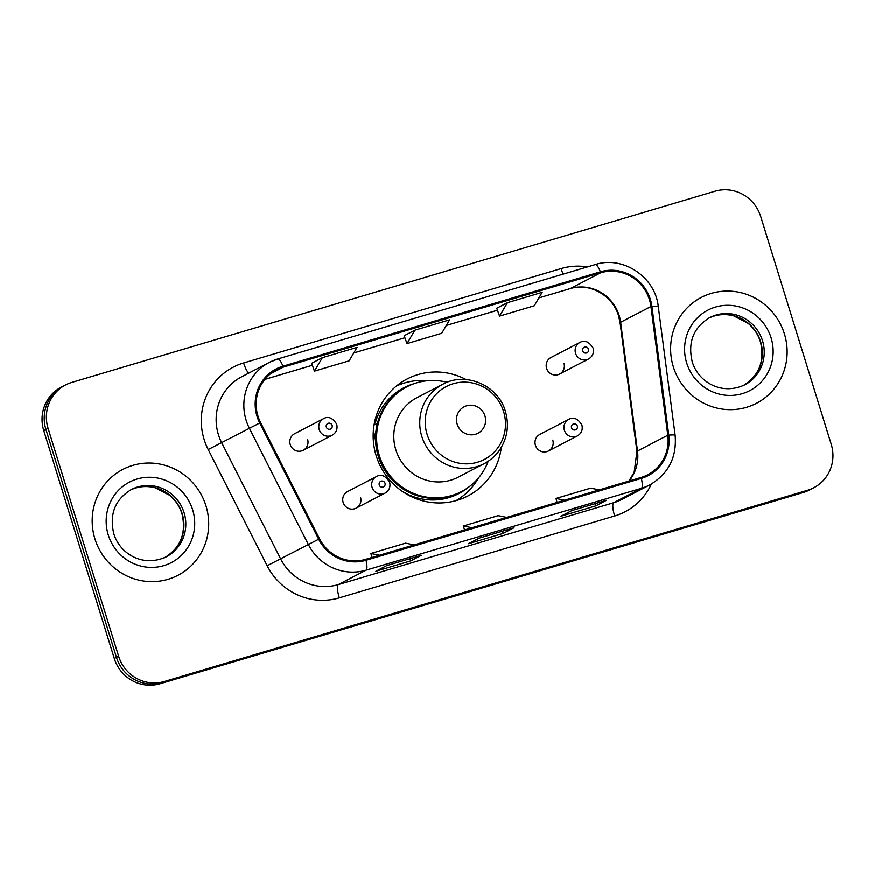 <?xml version="1.0" encoding="UTF-8"?>
<svg xmlns="http://www.w3.org/2000/svg" width="875" height="875" viewBox="0 0 875 875"><rect width="100%" height="100%" fill="white"/><g stroke="black" fill="none" stroke-linecap="round" stroke-linejoin="round"><path stroke-width="1.31" d="M466.058 379.575A65.909 63.897 62.5 0 0 407.083 379.028A65.909 63.897 62.5 0 0 376.184 455.733A65.909 63.897 62.5 0 0 467.917 495.972A65.909 63.897 62.5 0 0 501.32 447.366M457.133 500.358A65.909 63.897 62.5 0 0 458.883 498.914M548.406 451.019L577.369 435.958A9.33 9.045 -117.5 0 1 564.386 430.259A9.33 9.045 -117.5 0 1 568.761 419.409L539.798 434.47A9.33 9.045 62.5 0 0 535.434 445.32A9.33 9.045 62.5 0 0 548.406 451.019A9.33 9.045 62.5 0 0 552.781 440.158M356.136 508.178L385.098 493.117A9.33 9.045 -117.5 0 1 372.116 487.419A9.33 9.045 -117.5 0 1 376.491 476.569L347.528 491.63A9.33 9.045 62.5 0 0 343.153 502.48A9.33 9.045 62.5 0 0 356.136 508.178A9.33 9.045 62.5 0 0 360.511 497.328M559.584 374.084L588.547 359.012A9.33 9.045 -117.5 0 1 575.564 353.325A9.33 9.045 -117.5 0 1 579.939 342.464L550.977 357.536A9.33 9.045 62.5 0 0 546.612 368.386A9.33 9.045 62.5 0 0 559.584 374.084A9.33 9.045 62.5 0 0 563.959 363.223M303.231 450.297L332.183 435.236A9.33 9.045 -117.5 0 1 319.2 429.538A9.33 9.045 -117.5 0 1 323.575 418.688L294.613 433.748A9.33 9.045 62.5 0 0 290.248 444.598A9.33 9.045 62.5 0 0 303.231 450.297A9.33 9.045 62.5 0 0 307.595 439.447M399.492 384.738A65.909 63.897 62.5 0 0 397.305 385.35M65.57 384.956L61.239 387.209A37.308 36.17 62.5 0 0 43.75 430.631L114.286 658.492A37.308 36.17 62.5 0 0 160.016 683.78L803.239 492.548A37.308 36.17 62.5 0 0 809.43 490.044L811.595 488.917A37.308 36.17 62.5 0 1 805.405 491.422A37.308 36.17 62.5 0 0 811.595 488.917L813.761 487.791A37.308 36.17 62.5 0 0 831.25 444.369L760.714 216.508A37.308 36.17 62.5 0 0 714.984 191.22L71.761 382.452A37.308 36.17 62.5 0 0 65.57 384.956A37.308 36.17 62.5 0 0 48.081 428.378L118.617 656.239A37.308 36.17 62.5 0 0 164.347 681.527L807.57 490.295A37.308 36.17 62.5 0 0 813.761 487.791M118.617 656.239L116.452 657.366A37.308 36.17 62.5 0 0 162.181 682.653L805.405 491.422L162.181 682.653A37.308 36.17 62.5 0 1 116.452 657.366L45.916 429.505L116.452 657.366L114.286 658.492M63.405 386.083A37.308 36.17 62.5 0 0 45.916 429.505A37.308 36.17 62.5 0 1 63.405 386.083M94.916 538.869A59.697 57.87 62.5 0 0 177.997 575.312A59.697 57.87 62.5 0 0 205.975 505.848A59.697 57.87 62.5 0 0 122.894 469.405A59.697 57.87 62.5 0 0 94.916 538.869A59.697 57.87 62.5 0 0 177.997 575.312A59.697 57.87 62.5 0 0 205.975 505.848A59.697 57.87 62.5 0 0 122.894 469.405A59.697 57.87 62.5 0 0 94.916 538.869M673.356 366.898A59.697 57.87 62.5 0 0 756.427 403.342A59.697 57.87 62.5 0 0 784.416 333.878A59.697 57.87 62.5 0 0 701.334 297.434A59.697 57.87 62.5 0 0 673.356 366.898A59.697 57.87 62.5 0 0 756.427 403.342A59.697 57.87 62.5 0 0 784.416 333.878A59.697 57.87 62.5 0 0 701.334 297.434A59.697 57.87 62.5 0 0 673.356 366.898M257.983 416.15A39.791 38.577 -117.5 0 1 276.642 369.841A39.791 38.577 -117.5 0 1 283.248 367.172L600.698 272.792A39.791 38.577 -117.5 0 1 650.945 306.523L667.811 435.258A39.791 38.577 -117.5 0 1 647.675 474.808A39.791 38.577 -117.5 0 1 641.069 477.488L365.728 559.344A39.791 38.577 -117.5 0 1 319.55 538.803L260.586 422.581A39.791 38.577 -117.5 0 1 257.983 416.15M257.053 416.423A40.786 39.539 62.5 0 0 259.722 423.019L318.686 539.23A40.786 39.539 62.5 0 0 366.012 560.295L641.364 478.428A40.786 39.539 62.5 0 0 668.773 435.159L651.908 306.425A40.786 39.539 62.5 0 0 600.403 271.841L282.953 366.22A40.786 39.539 62.5 0 0 257.053 416.423M496.738 308.252L507.456 302.684L499.548 316.127L496.738 308.252M322.35 357.711L314.442 371.153L349.147 360.839L357.055 347.397L322.35 357.711L311.642 363.311M404.184 335.77L414.903 330.192L406.995 343.645L404.184 335.77M421.422 555.319L410.594 560.952L375.889 571.266L386.717 565.633L421.422 555.319A9.953 2.395 -106.6 0 1 421.312 555.362L386.662 565.666M606.517 500.292L595.7 505.914L560.984 516.239L571.812 510.606L606.517 500.292A9.953 2.395 -106.6 0 1 606.419 500.325L571.769 510.628M513.975 527.8L503.147 533.433L468.442 543.747L479.27 538.125L513.975 527.8A9.953 2.395 -106.6 0 1 513.866 527.844L479.216 538.147M499.548 316.127L534.253 305.812L542.161 292.359L507.456 302.684M406.995 343.645L441.7 333.32L449.608 319.878L414.903 330.192M503.147 533.433L502.469 531.234M595.7 505.914L595.011 503.716M410.594 560.952L409.916 558.753M314.442 371.153L311.631 363.289M506.712 517.431L498.148 515.681L463.444 525.995L464.494 529.977M472.008 527.745L463.444 525.995M414.159 544.939L405.595 543.189L370.891 553.514L371.941 557.495M379.455 555.264L370.891 553.514M599.266 489.913L590.702 488.162L555.997 498.477L557.047 502.469M564.561 500.227L555.997 498.477M484.947 415.92A14.919 14.47 62.5 0 0 466.648 405.803A14.919 14.47 62.5 0 0 457.177 424.167A14.919 14.47 62.5 0 0 475.464 434.284A14.919 14.47 62.5 0 0 484.947 415.92M442.783 384.289L416.839 397.786A44.767 43.4 62.5 0 0 395.85 449.881A44.767 43.4 62.5 0 0 458.161 477.214L484.105 463.717C490.339 460.447 495.48 455.919 499.548 450.133C507.434 438.233 509.381 425.316 505.4 411.381C498.269 385.394 465.828 371.306 442.783 384.289A44.767 43.4 62.5 0 0 421.794 436.384A44.767 43.4 62.5 0 0 484.105 463.717M447.114 382.331A59.073 57.269 62.5 0 0 406.995 386.783A59.073 57.269 62.5 0 0 379.302 455.525A59.073 57.269 62.5 0 0 461.508 491.597A59.073 57.269 62.5 0 0 488.195 461.3M406.995 386.783L405.913 387.352A59.073 57.269 62.5 0 0 378.219 456.094A59.073 57.269 62.5 0 0 460.436 492.155L461.508 491.597M375.922 431.277A46.638 45.216 62.5 0 0 373.636 443.68M478.527 477.925A64.662 62.694 -117.5 0 1 456.061 500.664M374.062 424.998L377.453 423.237M374.467 422.767L375.484 422.341A59.631 57.805 62.5 0 1 413.809 383.797M396.441 386.039A64.662 62.694 -117.5 0 1 427.952 380.702M160.016 683.78L164.347 681.527M43.75 430.631L48.081 428.378M803.239 492.548L807.57 490.295M650.945 306.523L620.638 322.295A39.791 38.577 62.5 0 0 619.161 315.536A39.791 38.577 62.5 0 0 570.38 288.564L538.891 297.927L570.15 288.663A22.389 5.392 -106.6 0 0 570.38 288.564L600.698 272.792M629.092 481.042A39.791 38.577 62.5 0 0 637.503 451.03L620.638 322.295A22.389 1.936 172.5 0 0 620.102 322.82L618.603 315.962C612.653 295.006 588.875 282.363 570.15 288.663M283.248 367.172L270.659 373.723M651.361 484.061A62.18 60.277 -117.5 0 1 614.666 516.02L339.314 597.877A62.18 60.277 -117.5 0 1 267.17 565.775L208.206 449.564A62.18 60.277 -117.5 0 1 243.622 362.983L561.061 268.614A12.436 2.997 -106.6 0 0 563.172 274.148M561.061 268.614A62.18 60.277 -117.5 0 1 587.431 266.93M641.364 478.428A12.436 2.997 73.4 0 1 641.408 488.327L366.067 570.183A49.744 48.223 -117.5 0 1 308.35 544.512L249.386 428.291A49.744 48.223 -117.5 0 1 246.127 420.252A49.744 48.223 -117.5 0 1 269.445 362.37A49.744 48.223 -117.5 0 1 277.714 359.023A12.436 2.997 73.4 0 1 277.845 358.98A12.436 2.997 73.4 0 1 282.953 366.22M600.403 271.841A12.436 2.997 -106.6 0 0 595.284 264.6L277.845 358.98L269.445 362.37L241.741 376.786A49.744 48.223 62.5 0 0 218.422 434.678A49.744 48.223 62.5 0 0 221.67 442.706L280.634 558.928A49.744 48.223 62.5 0 0 338.352 584.609L613.692 502.742A49.744 48.223 62.5 0 0 621.961 499.406L649.666 484.991A49.744 48.223 -117.5 0 1 641.408 488.327L613.692 502.742A12.436 2.997 -106.6 0 0 614.666 516.02M259.722 423.019L208.206 449.564M339.314 597.877A12.436 2.997 -106.6 0 1 338.352 584.609L366.067 570.183A12.436 2.997 -106.6 0 0 366.012 560.295M668.773 435.159A12.436 1.072 -7.5 0 1 675.139 435.269L658.273 306.534C655.364 277.036 622.934 255.391 595.284 264.6A12.436 2.997 -106.6 0 0 595.153 264.655M267.17 565.775L318.686 539.23M651.908 306.425A12.436 1.072 -7.5 0 1 658.273 306.534M243.622 362.983A12.436 2.997 -106.6 0 0 248.752 373.133M667.811 435.258L637.503 451.03A22.389 1.936 172.5 0 0 636.956 451.555L620.102 322.82M497.448 310.242L446.337 325.445M404.895 337.761L353.784 352.953M312.342 365.28L264.906 379.378M165.364 557.309A37.909 36.75 62.5 0 0 182.186 513.702A37.909 36.75 62.5 0 0 130.397 490.077M166.316 556.828A37.909 36.75 62.5 0 0 184.089 512.717A37.909 36.75 62.5 0 0 131.327 489.573C115.117 499.45 109.255 514.106 113.75 533.542C119.372 553.186 142.406 568.061 166.316 556.828M192.653 509.808A45.369 43.98 62.5 0 0 137.047 479.062A45.369 43.98 62.5 0 0 108.248 534.898A45.369 43.98 62.5 0 0 163.844 565.655A45.369 43.98 62.5 0 0 192.653 509.808M503.617 411.633A41.125 39.867 62.5 0 0 453.206 383.764A41.125 39.867 62.5 0 0 427.098 434.383A41.125 39.867 62.5 0 0 477.509 462.262A41.125 39.867 62.5 0 0 503.617 411.633M402.38 491.444A59.631 57.805 62.5 0 0 467.873 487.725M743.805 385.339A37.909 36.75 62.5 0 0 760.627 341.742A37.909 36.75 62.5 0 0 708.827 318.117M744.756 384.858A37.909 36.75 62.5 0 0 762.519 340.747A37.909 36.75 62.5 0 0 709.767 317.603C693.547 327.48 687.695 342.136 692.18 361.572C697.812 381.227 720.847 396.091 744.756 384.858M771.083 337.848A45.369 43.98 62.5 0 0 715.477 307.092A45.369 43.98 62.5 0 0 686.678 362.939A45.369 43.98 62.5 0 0 742.284 393.684A45.369 43.98 62.5 0 0 771.083 337.848M326.342 427.109A3.106 3.019 62.5 0 0 330.148 429.22A3.106 3.019 62.5 0 0 332.128 425.392A3.106 3.019 62.5 0 0 328.311 423.292A3.106 3.019 62.5 0 0 326.342 427.109M582.706 350.897A3.106 3.019 62.5 0 0 586.513 353.008A3.106 3.019 62.5 0 0 588.492 349.18A3.106 3.019 62.5 0 0 584.675 347.069A3.106 3.019 62.5 0 0 582.706 350.897M385.033 483.273A3.106 3.019 62.5 0 0 381.227 481.173A3.106 3.019 62.5 0 0 379.258 485.002A3.106 3.019 62.5 0 0 383.064 487.102A3.106 3.019 62.5 0 0 385.033 483.273M577.314 426.114A3.106 3.019 62.5 0 0 573.497 424.003A3.106 3.019 62.5 0 0 571.528 427.831A3.106 3.019 62.5 0 0 575.334 429.942A3.106 3.019 62.5 0 0 577.314 426.114M649.666 484.991C668.467 473.955 676.955 457.384 675.139 435.269M628.906 481.097L634.134 472.391L636.956 451.555M497.448 310.275L446.316 325.467M404.906 337.783L353.773 352.986M312.353 365.302L264.884 379.411M129.434 490.558C137.539 486.456 146.103 485.527 155.127 487.791L169.652 495.316C175.547 500.281 179.659 506.461 182 513.844C186.495 533.291 180.633 547.936 164.423 557.812M707.875 318.598C715.969 314.486 724.533 313.567 733.556 315.82L748.092 323.345C753.988 328.311 758.1 334.491 760.441 341.884C764.936 361.32 759.073 375.977 742.853 385.853M332.183 435.236C336.284 432.764 337.794 429.111 336.711 424.255C332.631 417.834 328.245 415.975 323.575 418.688M588.547 359.012C592.648 356.552 594.158 352.887 593.075 348.042C588.995 341.622 584.609 339.762 579.939 342.464M376.491 476.569C381.172 473.856 385.558 475.716 389.627 482.147C390.709 486.992 389.2 490.645 385.098 493.117M568.761 419.409C573.442 416.697 577.828 418.556 581.897 424.977C582.98 429.822 581.47 433.486 577.369 435.958"/></g></svg>
